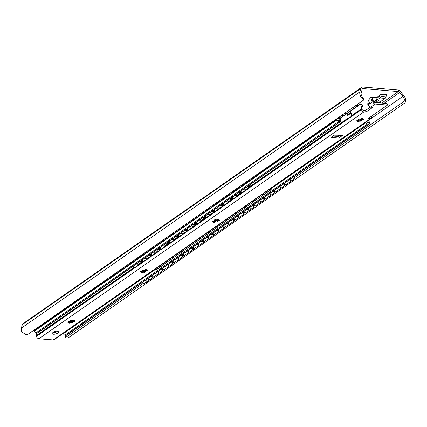 <?xml version="1.0" encoding="UTF-8"?>
<svg xmlns="http://www.w3.org/2000/svg" width="427" height="427" viewBox="0 0 427 427"><rect width="100%" height="100%" fill="white"/><g stroke="black" fill="none" stroke-linecap="round" stroke-linejoin="round"><path stroke-width="0.64" d="M361.584 87.359L23.031 323.634A4.206 2.647 -124.9 0 0 22.3 324.717L21.35 328.123A5.957 3.747 -124.9 0 0 21.809 331.987L25.972 334.571L27.878 334.368L363.927 99.838A5.957 3.747 -124.9 0 1 359.902 91.848L360.852 88.442A4.206 2.647 -124.9 0 1 361.584 87.359A4.206 2.647 -124.9 0 1 362.865 87.049L397.633 89.974A4.206 2.647 -124.9 0 1 400.606 91.784L403.702 95.531A5.957 3.747 -124.9 0 1 404.502 103.169L68.106 337.938L68.619 337.57L66.954 338.019L65.593 337.554L65.758 335.681A4.206 2.647 55.1 0 0 65.678 335.195M25.972 334.571L27.878 334.368M68.106 337.938L66.986 338.019M342.988 115.824L341.237 115.674M356.577 106.595A3.544 1.276 -16.7 0 1 353.652 107.012M377.126 99.197L373.774 101.53M404.502 103.169A5.957 3.747 -124.9 0 1 404.353 103.265L403.563 101.685A4.206 2.647 55.1 0 0 402.933 96.337L399.704 92.429A1.991 1.254 55.1 0 0 398.295 91.57L363.153 88.619A1.991 1.254 55.1 0 0 362.544 88.763A1.991 1.254 55.1 0 0 362.197 89.275L361.205 92.83A4.206 2.647 55.1 0 0 363.836 98.349L363.927 99.838M68.619 337.57L404.353 103.265M65.593 337.554L143.333 283.298M152.354 277.006L153.117 276.472M162.511 269.917L163.274 269.384M172.668 262.829L173.431 262.295M182.825 255.741L183.589 255.207M192.983 248.653L193.746 248.119M203.14 241.565L203.903 241.031M213.297 234.476L214.06 233.943M223.454 227.388L224.218 226.854M233.606 220.3L234.37 219.766M243.764 213.212L244.527 212.678M253.921 206.124L254.684 205.59M264.078 199.035L264.841 198.502M274.235 191.942L274.999 191.413M284.393 184.854L285.156 184.325M294.416 177.862L403.563 101.685M347.194 113.144L345.31 113.812L344.061 113.705M339.844 117.099L339.711 117.089A1.772 0.635 -16.7 0 1 339.342 117.009A3.72 2.338 55.1 0 0 340.324 119.565A1.596 1.003 55.1 0 1 340.671 120.259L340.725 120.43A1.596 1.003 55.1 0 1 340.484 121.636A1.596 1.003 55.1 0 1 339.999 121.754L338.654 121.642A1.772 1.116 55.1 0 1 336.903 119.955L336.764 119.491A1.772 1.116 55.1 0 1 336.679 118.855M353.791 108.538A3.544 1.276 -16.7 0 1 353.07 108.047A3.544 1.276 -16.7 0 1 353.572 107.065M354.293 106.563A3.544 1.276 -16.7 0 1 358.237 105.437M368.496 104.684L367.668 104.081A0.886 0.608 -85.2 0 0 367.439 103.996A0.886 0.608 -85.2 0 0 367.129 104.087L369.19 102.645M381.573 94.004L386.691 94.436A0.886 0.608 -85.2 0 0 386.334 95.056L381.215 94.623A0.886 0.608 -85.2 0 1 381.573 94.004L376.609 97.468L375.296 97.361A2.215 0.795 -16.7 0 0 372.451 98.103M343.052 116.037L342.7 114.858A2.215 1.527 94.8 0 1 342.651 114.687M344.178 115.247L343.778 113.902M345.31 113.812L345.486 114.335M373.47 101.509L374.783 101.615M374.185 102.202A2.215 1.393 -124.9 0 1 374.5 101.813L377.324 99.843M381.215 94.623L380.895 96.411A2.215 1.527 94.8 0 1 380.009 97.964L377.319 99.843L376.844 98.258L379.534 96.385A0.443 0.304 -85.2 0 0 379.71 96.07L379.87 95.189M368.827 102.896L369.371 103.291A0.443 0.304 -85.2 0 0 369.387 103.302M380.719 102.966L379.843 100.057L378.6 99.95A2.215 1.393 55.1 0 0 378.685 100.345L375.552 102.528M377.319 99.843L378.6 99.95M386.334 95.056L386.013 96.844A2.215 1.527 94.8 0 1 385.127 98.397L380.35 101.733M379.438 102.854L378.685 100.345M115.076 273.515L115.327 274.796L114.831 274.678L114.655 273.808M114.831 274.678L107.214 279.995A2.215 1.409 -77 0 1 106.328 280.208A2.215 1.409 -77 0 1 105.864 279.947M124.988 267.59L115.957 273.894L116.459 274.006L125.485 267.708L124.988 267.59L124.812 266.72M115.957 273.894L115.786 273.018M135.145 260.502L126.114 266.806L126.616 266.918L135.642 260.619L135.145 260.502L134.969 259.632M126.114 266.806L125.944 265.93M145.303 253.414L136.272 259.717L136.768 259.829L145.799 253.531L145.303 253.414L145.127 252.544M136.272 259.717L136.101 258.842M155.455 246.326L146.429 252.629L146.925 252.741L155.956 246.443L155.455 246.326L155.284 245.456M146.429 252.629L146.253 251.754M165.612 239.237L156.586 245.541L157.083 245.653L166.114 239.355L165.612 239.237L165.441 238.367M156.586 245.541L156.41 244.666M175.769 232.149L166.743 238.453L167.24 238.565L176.271 232.267L175.769 232.149L175.598 231.279M166.743 238.453L166.567 237.577M185.926 225.061L176.901 231.365L177.397 231.477L186.423 225.178L185.926 225.061L185.756 224.191M176.901 231.365L176.725 230.489M196.084 217.973L187.053 224.276L187.554 224.388L196.58 218.09L196.084 217.973L195.908 217.097M187.053 224.276L186.882 223.401M206.241 210.885L197.21 217.188L197.712 217.3L206.737 211.002L206.241 210.885L206.065 210.009M197.21 217.188L197.039 216.313M216.398 203.796L207.367 210.1L207.869 210.212L216.895 203.914L216.398 203.796L216.222 202.921M207.367 210.1L207.196 209.225M226.556 196.708L217.524 203.012L218.021 203.124L227.052 196.826L226.556 196.708L226.379 195.833M217.524 203.012L217.354 202.136M236.707 189.62L227.682 195.924L228.178 196.036L237.209 189.737L236.707 189.62L236.537 188.745M227.682 195.924L227.506 195.048M257.294 174.259A2.215 1.409 103 0 1 256.221 176.463L255.725 176.351L247.996 181.747L247.82 180.872M255.725 176.351A2.215 1.409 -77 0 0 256.728 174.654M246.865 182.532L237.839 188.835L238.335 188.947L247.366 182.649L246.865 182.532L246.694 181.656M237.839 188.835L237.663 187.96M115.327 274.796L107.711 280.112A2.215 1.409 103 0 1 106.825 280.325L106.328 280.208M256.221 176.463L248.493 181.859L247.996 181.747M125.485 267.708L125.234 266.427M135.642 260.619L135.386 259.338M145.799 253.531L145.543 252.25M155.956 246.443L155.7 245.162M166.114 239.355L165.857 238.074M176.271 232.267L176.015 230.986M186.423 225.178L186.172 223.897M196.58 218.09L196.329 216.809M206.737 211.002L206.487 209.721M216.895 203.914L216.638 202.633M227.052 196.826L226.796 195.545M237.209 189.737L236.953 188.456M247.366 182.649L247.11 181.368M283.912 183.653L284.734 185.718L275.255 192.054L284.734 185.718M283.544 183.909L284.281 185.75M151.873 275.805L152.701 277.865L145.084 283.181A2.215 1.612 85.6 0 1 144.465 283.411L144.011 283.443A2.215 1.612 -94.4 0 0 144.63 283.213L145.084 283.181M151.51 276.055L152.247 277.897L152.701 277.865M162.03 268.716L162.858 270.777L153.373 277.112L162.858 270.777M172.188 261.628L173.015 263.689L163.53 270.024L173.015 263.689M182.345 254.54L183.172 256.6L173.688 262.936L183.172 256.6M192.502 247.452L193.324 249.512L183.845 255.848L193.324 249.512M202.66 240.364L203.482 242.424L194.002 248.76L203.482 242.424M212.817 233.27L213.639 235.336L204.159 241.671L213.639 235.336M222.974 226.182L223.796 228.248L214.317 234.583L223.796 228.248M233.126 219.094L233.953 221.159L224.474 227.495L233.953 221.159M243.283 212.005L244.111 214.071L234.626 220.407L244.111 214.071M253.441 204.917L254.268 206.983L244.783 213.319L254.268 206.983M263.598 197.829L264.425 199.895L254.94 206.23L264.425 199.895M273.755 190.741L274.577 192.807L265.098 199.142L274.577 192.807M294.182 176.49L294.214 176.57A2.215 1.612 85.6 0 1 293.595 179.532L285.866 184.928L293.141 179.57A2.215 1.612 -94.4 0 0 293.813 176.746M142.485 282.354A2.215 1.612 -94.4 0 0 144.011 283.443M152.247 277.897L144.63 283.213M161.668 268.967L162.404 270.809M152.636 275.271L153.373 277.112M171.825 261.879L172.561 263.721M162.794 268.183L163.53 270.024M181.982 254.791L182.719 256.632M172.951 261.094L173.688 262.936M192.139 247.703L192.871 249.544M183.108 254.006L183.845 255.848M202.291 240.614L203.028 242.456M193.266 246.918L194.002 248.76M212.449 233.526L213.185 235.368M203.423 239.83L204.159 241.671M222.606 226.438L223.342 228.28M213.58 232.742L214.317 234.583M232.763 219.35L233.5 221.191M223.737 225.653L224.474 227.495M242.92 212.262L243.657 214.103M233.889 218.565L234.626 220.407M253.078 205.173L253.814 207.015M244.047 211.477L244.783 213.319M263.235 198.085L263.971 199.927M254.204 204.389L254.94 206.23M273.392 190.997L274.123 192.839M264.361 197.301L265.098 199.142M274.518 190.212L275.255 192.054M284.676 183.124L285.412 184.966M66.345 335.248L368.784 124.177A1.772 1.116 55.1 0 0 369.323 124.043L66.884 335.12A1.772 1.116 -124.9 0 1 66.345 335.248L65 335.136A1.596 1.003 -124.9 0 1 63.42 333.615L63.372 333.45A1.596 1.003 -124.9 0 1 63.324 333.263M340.484 121.636L38.04 332.713A1.596 1.003 -124.9 0 1 37.56 332.83L36.215 332.718A1.772 1.116 -124.9 0 1 34.459 331.026L34.32 330.562A1.772 1.116 -124.9 0 1 34.24 329.932M337.938 117.975A5.754 3.624 -124.9 0 1 337.624 120.206L339.716 120.382A5.268 3.315 -124.9 0 1 338.349 117.692M366.948 121.364A5.268 3.315 -124.9 0 1 366.889 122.666L368.981 122.843A5.754 3.624 -124.9 0 1 367.546 120.948M368.357 120.382A4.206 2.647 55.1 0 0 368.997 121.375A1.772 1.116 55.1 0 1 369.451 122.239L369.59 122.704A1.772 1.116 55.1 0 1 369.323 124.043M368.784 124.177L367.439 124.065A1.596 1.003 55.1 0 1 365.864 122.544L365.811 122.373A1.596 1.003 55.1 0 1 365.768 122.191M341.621 117.035L340.276 116.923A0.886 0.555 55.1 0 0 340.004 116.987A0.886 0.555 55.1 0 0 339.871 117.66L339.481 117.825M141.588 260.449L142.004 262.979L141.502 262.84L141.161 260.748M141.502 262.84L135.012 267.371A2.215 1.366 -74.5 0 1 134.105 267.574A2.215 1.366 -74.5 0 1 133.288 266.427L133.261 266.261M150.528 256.542L142.629 262.055L143.136 262.194L151.035 256.68L150.528 256.542L150.187 254.444M142.629 262.055L142.287 259.958M159.559 250.238L151.66 255.752L152.161 255.89L160.061 250.382L159.559 250.238L159.218 248.146M151.66 255.752L151.318 253.659M168.585 243.94L160.685 249.453L161.187 249.592L169.087 244.079L168.585 243.94L168.243 241.847M160.685 249.453L160.344 247.356M177.616 237.636L169.716 243.15L170.218 243.294L178.118 237.78L177.616 237.636L177.274 235.544M169.716 243.15L169.37 241.058M186.642 231.338L178.742 236.852L179.244 236.99L187.143 231.477L186.642 231.338L186.3 229.246M178.742 236.852L178.401 234.754M195.673 225.04L187.773 230.548L188.275 230.692L196.174 225.178L195.673 225.04L195.326 222.942M187.773 230.548L187.426 228.456M204.698 218.736L196.799 224.25L197.301 224.388L205.2 218.875L204.698 218.736L204.357 216.644M196.799 224.25L196.457 222.157M213.724 212.438L205.825 217.946L206.332 218.09L214.231 212.577L213.724 212.438L213.383 210.34M205.825 217.946L205.483 215.854M222.755 206.134L214.856 211.648L215.357 211.787L223.257 206.273L222.755 206.134L222.414 204.042M214.856 211.648L214.514 209.556M231.781 199.836L223.881 205.35L224.383 205.488L232.288 199.975L231.781 199.836L231.439 197.738M223.881 205.35L223.54 203.252M250.041 184.758L250.142 185.366A2.215 1.366 105.5 0 1 249.042 188.28L248.541 188.136L241.938 192.748L241.597 190.65M248.541 188.136A2.215 1.366 -74.5 0 0 249.635 185.227L249.608 185.062M240.812 193.532L232.912 199.046L233.414 199.185L241.314 193.671L240.812 193.532L240.47 191.44M232.912 199.046L232.571 196.954M142.004 262.979L135.514 267.51A2.215 1.366 105.5 0 1 134.606 267.713L134.105 267.574M249.042 188.28L242.44 192.887L241.938 192.748M151.035 256.68L150.619 254.145M160.061 250.382L159.645 247.847M169.087 244.079L168.676 241.543M178.118 237.78L177.701 235.245M187.143 231.477L186.732 228.941M196.174 225.178L195.758 222.643M205.2 218.875L204.789 216.34M214.231 212.577L213.815 210.041M223.257 206.273L222.841 203.738M232.288 199.975L231.872 197.439M241.314 193.671L240.897 191.136M263.229 193.751L263.63 194.669L264.073 194.605L270.675 189.999A2.215 1.639 82.2 0 0 271.46 188.003M163.157 263.592L163.637 264.703L157.147 269.229A2.215 1.639 82.2 0 1 156.592 269.453A2.215 1.639 82.2 0 1 156.367 269.464M162.794 263.843L163.194 264.761L163.637 264.703M263.63 194.669L270.232 190.058A2.215 1.639 -97.8 0 0 271.028 188.307M172.182 257.294L172.663 258.399L164.32 263.977L172.663 258.399M181.208 250.991L181.688 252.101L173.351 257.673L181.688 252.101M190.239 244.692L190.72 245.803L182.377 251.375L190.72 245.803M199.265 238.389L199.745 239.499L191.403 245.071L199.745 239.499M208.296 232.091L208.776 233.201L200.434 238.773L208.776 233.201M217.322 225.787L217.802 226.897L209.46 232.469L217.802 226.897M226.353 219.489L226.833 220.599L218.491 226.171L226.833 220.599M235.378 213.185L235.859 214.295L227.516 219.868L235.859 214.295M244.409 206.887L244.89 207.997L236.547 213.569L244.89 207.997M253.435 200.589L253.916 201.693L245.573 207.271L253.916 201.693M262.461 194.285L262.941 195.395L254.599 200.968L262.941 195.395M155.113 269.207A2.215 1.639 -97.8 0 0 156.149 269.512A2.215 1.639 -97.8 0 0 156.704 269.293L157.147 269.229M163.194 264.761L156.704 269.293M171.825 257.545L172.22 258.463M163.92 263.059L164.32 263.977M180.851 251.241L181.251 252.16M172.951 256.755L173.351 257.673M189.876 244.943L190.277 245.861M181.977 250.457L182.377 251.375M198.907 238.64L199.302 239.558M191.008 244.153L191.403 245.071M207.933 232.341L208.333 233.259M200.033 237.855L200.434 238.773M216.964 226.038L217.359 226.956M209.065 231.551L209.46 232.469M225.99 219.74L226.39 220.658M218.09 225.253L218.491 226.171M235.021 213.441L235.416 214.359M227.121 218.95L227.516 219.868M244.047 207.138L244.447 208.056M236.147 212.651L236.547 213.569M253.072 200.839L253.473 201.757M245.173 206.348L245.573 207.271M262.103 194.536L262.504 195.454M254.204 200.049L254.599 200.968M371.373 116.315A1.329 0.838 -124.9 0 1 371.453 116.523L371.479 116.608A2.434 1.532 -124.9 0 1 371.111 118.46L53.999 339.769A2.434 1.532 -124.9 0 1 53.258 339.951L38.868 338.739A2.434 1.532 -124.9 0 1 36.455 336.417L36.428 336.332A1.329 0.838 -124.9 0 1 36.439 335.553A3.72 2.338 55.1 0 0 36.418 333.215L36.268 332.724M339.801 118.674L360.249 104.401L360.324 103.98L361.434 104.076A5.487 3.453 -124.9 0 1 362.806 109.654A0.443 0.278 -124.9 0 0 363.249 110.321L365.48 110.508L370.326 107.129M351.859 115.423L350.893 112.365L351.053 113.299L349.825 114.153L347.306 114.868C348.352 116.016 348.368 117.254 347.343 118.573L347.087 119.389L352.035 115.936L351.859 115.423L361.45 108.725A1.329 0.838 -124.9 0 0 361.439 109.504L361.466 109.59A2.434 1.532 -124.9 0 0 363.879 111.917L365.955 112.087L365.48 110.508M371.111 118.46A2.434 1.532 -124.9 0 1 370.369 118.637L368.293 118.466L387.476 105.074L375.162 104.039L370.647 107.188L372.728 107.364L365.955 112.087M387.476 105.074L387.001 103.494L374.532 102.443A0.443 0.278 -124.9 0 1 374.095 102.021L372.75 101.717A2.434 1.532 55.1 0 0 375.162 104.039M333.023 136.074L337.613 136.459A0.886 0.32 163.3 0 0 338.814 136.122L339.54 135.615M58.003 331.085A3.544 1.276 -16.7 0 1 57.741 331.283A3.544 1.276 -16.7 0 1 52.836 332.633M73.22 320.592A3.806 1.372 -16.7 0 1 69.537 321.723M69.404 321.734A3.806 1.372 -16.7 0 1 68.875 321.75M145.447 270.184A3.806 1.372 -16.7 0 1 141.759 271.316M141.625 271.326A3.806 1.372 -16.7 0 1 141.102 271.348M217.674 219.777A3.806 1.372 -16.7 0 1 213.986 220.914M213.852 220.924A3.806 1.372 -16.7 0 1 213.324 220.94M362.123 118.968A3.806 1.372 -16.7 0 1 358.434 120.099M358.301 120.11A3.806 1.372 -16.7 0 1 357.773 120.126M339.289 137.702A0.886 0.32 163.3 0 1 338.088 138.044L331.688 137.505A0.886 0.32 163.3 0 1 331.405 137.366A0.886 0.32 163.3 0 1 331.614 137.056L334.651 134.937L338.995 135.023L338.787 135.284L342.326 135.583L339.289 137.702L338.814 136.122M58.216 332.868A3.544 1.276 -16.7 0 1 54.624 334.181A3.544 1.276 -16.7 0 1 52.265 333.668A3.544 1.276 -16.7 0 1 53.097 332.436A3.544 1.276 -16.7 0 1 56.69 331.122A3.544 1.276 -16.7 0 1 59.049 331.635A3.544 1.276 -16.7 0 1 58.216 332.868M73.625 321.024A0.886 0.32 -16.7 0 1 74.49 320.746A0.886 0.32 -16.7 0 1 75.019 320.88A0.886 0.32 -16.7 0 1 74.421 321.387A0.886 0.32 -16.7 0 1 73.417 321.483A2.258 0.811 -16.7 0 1 72.633 322.027A0.886 0.32 -16.7 0 1 73.188 322.161A0.886 0.32 -16.7 0 1 72.43 322.721A0.886 0.32 -16.7 0 1 71.49 322.668A0.886 0.32 -16.7 0 1 71.619 322.422A2.258 0.811 -16.7 0 1 70.46 322.631A0.886 0.32 -16.7 0 1 70.471 322.652A0.886 0.32 -16.7 0 1 69.713 323.212A0.886 0.32 -16.7 0 1 68.774 323.159A0.886 0.32 -16.7 0 1 69.66 322.566A2.258 0.811 -16.7 0 1 69.291 322.273A2.258 0.811 -16.7 0 1 69.281 322.225A0.886 0.32 -16.7 0 1 68.416 322.502A0.886 0.32 -16.7 0 1 67.888 322.369A0.886 0.32 -16.7 0 1 68.491 321.862A0.886 0.32 -16.7 0 1 69.494 321.766A2.258 0.811 -16.7 0 1 70.274 321.221A0.886 0.32 -16.7 0 1 69.724 321.088A0.886 0.32 -16.7 0 1 70.482 320.528A0.886 0.32 -16.7 0 1 71.421 320.581A0.886 0.32 -16.7 0 1 71.293 320.826A2.258 0.811 -16.7 0 1 72.446 320.618A0.886 0.32 -16.7 0 1 72.441 320.597A0.886 0.32 -16.7 0 1 73.198 320.042A0.886 0.32 -16.7 0 1 74.138 320.09A0.886 0.32 -16.7 0 1 73.252 320.688A2.258 0.811 -16.7 0 1 73.62 320.976A2.258 0.811 -16.7 0 1 73.625 321.024L73.599 320.933M145.853 270.617A0.886 0.32 -16.7 0 1 146.717 270.339A0.886 0.32 -16.7 0 1 147.246 270.478A0.886 0.32 -16.7 0 1 146.642 270.985A0.886 0.32 -16.7 0 1 145.639 271.081A2.258 0.811 -16.7 0 1 144.86 271.625A0.886 0.32 -16.7 0 1 145.41 271.753A0.886 0.32 -16.7 0 1 144.657 272.314A0.886 0.32 -16.7 0 1 143.718 272.266A0.886 0.32 -16.7 0 1 143.846 272.02A2.258 0.811 -16.7 0 1 142.687 272.229A0.886 0.32 -16.7 0 1 142.693 272.245A0.886 0.32 -16.7 0 1 141.935 272.805A0.886 0.32 -16.7 0 1 140.995 272.752A0.886 0.32 -16.7 0 1 141.881 272.159A2.258 0.811 -16.7 0 1 141.518 271.866A2.258 0.811 -16.7 0 1 141.508 271.823A0.886 0.32 -16.7 0 1 140.643 272.095A0.886 0.32 -16.7 0 1 140.115 271.962A0.886 0.32 -16.7 0 1 140.718 271.455A0.886 0.32 -16.7 0 1 141.721 271.358A2.258 0.811 -16.7 0 1 142.501 270.814A0.886 0.32 -16.7 0 1 141.945 270.681A0.886 0.32 -16.7 0 1 142.703 270.12A0.886 0.32 -16.7 0 1 143.643 270.174A0.886 0.32 -16.7 0 1 143.515 270.419A2.258 0.811 -16.7 0 1 144.673 270.211A0.886 0.32 -16.7 0 1 144.668 270.195A0.886 0.32 -16.7 0 1 145.42 269.634A0.886 0.32 -16.7 0 1 146.36 269.683A0.886 0.32 -16.7 0 1 145.474 270.28A2.258 0.811 -16.7 0 1 145.842 270.569A2.258 0.811 -16.7 0 1 145.853 270.617L145.826 270.526M218.074 220.209A0.886 0.32 -16.7 0 1 218.944 219.937A0.886 0.32 -16.7 0 1 219.467 220.07A0.886 0.32 -16.7 0 1 218.87 220.578A0.886 0.32 -16.7 0 1 217.866 220.674A2.258 0.811 -16.7 0 1 217.081 221.218A0.886 0.32 -16.7 0 1 217.637 221.351A0.886 0.32 -16.7 0 1 216.879 221.912A0.886 0.32 -16.7 0 1 215.939 221.859A0.886 0.32 -16.7 0 1 216.067 221.613A2.258 0.811 -16.7 0 1 214.909 221.821A0.886 0.32 -16.7 0 1 214.92 221.837A0.886 0.32 -16.7 0 1 214.162 222.398A0.886 0.32 -16.7 0 1 213.222 222.35A0.886 0.32 -16.7 0 1 214.108 221.752A2.258 0.811 -16.7 0 1 213.74 221.464A2.258 0.811 -16.7 0 1 213.73 221.416A0.886 0.32 -16.7 0 1 212.865 221.693A0.886 0.32 -16.7 0 1 212.336 221.554A0.886 0.32 -16.7 0 1 212.94 221.047A0.886 0.32 -16.7 0 1 213.943 220.956A2.258 0.811 -16.7 0 1 214.722 220.407A0.886 0.32 -16.7 0 1 214.173 220.279A0.886 0.32 -16.7 0 1 214.93 219.718A0.886 0.32 -16.7 0 1 215.87 219.766A0.886 0.32 -16.7 0 1 215.742 220.017A2.258 0.811 -16.7 0 1 216.895 219.809A0.886 0.32 -16.7 0 1 216.889 219.788A0.886 0.32 -16.7 0 1 217.647 219.227A0.886 0.32 -16.7 0 1 218.587 219.281A0.886 0.32 -16.7 0 1 217.701 219.873A2.258 0.811 -16.7 0 1 218.069 220.167A2.258 0.811 -16.7 0 1 218.074 220.209L218.048 220.118M362.528 119.4A0.886 0.32 -16.7 0 1 363.393 119.122A0.886 0.32 -16.7 0 1 363.921 119.261A0.886 0.32 -16.7 0 1 363.318 119.768A0.886 0.32 -16.7 0 1 362.315 119.859A2.258 0.811 -16.7 0 1 361.53 120.409A0.886 0.32 -16.7 0 1 362.085 120.537A0.886 0.32 -16.7 0 1 361.327 121.097A0.886 0.32 -16.7 0 1 360.388 121.049A0.886 0.32 -16.7 0 1 360.516 120.804A2.258 0.811 -16.7 0 1 359.358 121.006A0.886 0.32 -16.7 0 1 359.369 121.028A0.886 0.32 -16.7 0 1 358.611 121.588A0.886 0.32 -16.7 0 1 357.671 121.535A0.886 0.32 -16.7 0 1 358.557 120.942A2.258 0.811 -16.7 0 1 358.189 120.649A2.258 0.811 -16.7 0 1 358.178 120.606A0.886 0.32 -16.7 0 1 357.314 120.878A0.886 0.32 -16.7 0 1 356.791 120.745A0.886 0.32 -16.7 0 1 357.388 120.238A0.886 0.32 -16.7 0 1 358.392 120.142A2.258 0.811 -16.7 0 1 359.176 119.597A0.886 0.32 -16.7 0 1 358.621 119.464A0.886 0.32 -16.7 0 1 359.379 118.903A0.886 0.32 -16.7 0 1 360.319 118.957A0.886 0.32 -16.7 0 1 360.191 119.202A2.258 0.811 -16.7 0 1 361.349 118.994A0.886 0.32 -16.7 0 1 361.338 118.978A0.886 0.32 -16.7 0 1 362.096 118.418A0.886 0.32 -16.7 0 1 363.035 118.466A0.886 0.32 -16.7 0 1 362.149 119.064A2.258 0.811 -16.7 0 1 362.518 119.352A2.258 0.811 -16.7 0 1 362.528 119.4L362.496 119.309M337.917 135.343L338.787 135.284M338.312 135.508L341.627 135.791A1.991 1.372 -85.2 0 0 342.326 135.583M338.189 135.236L334.314 135.172M372.75 101.717L368.239 104.866A2.434 1.532 55.1 0 0 370.647 107.188M368.549 100.153L370.743 97.393L372.157 97.132L373.556 101.781M360.249 104.401A3.72 2.338 -124.9 0 1 361.45 108.725M339.673 118.391L360.324 103.98M350.893 112.365L347.306 114.868M349.825 114.153L351.047 113.812L351.053 113.299M69.249 322.118A2.258 0.811 163.3 0 0 69.489 322.326A2.258 0.811 163.3 0 0 69.601 322.369C66.82 321.44 69.782 321.691 70.402 322.433A2.258 0.811 163.3 0 0 71.56 322.225L71.277 321.969L72.878 321.131L72.574 321.83A2.258 0.811 163.3 0 0 73.028 321.563A2.258 0.811 163.3 0 0 73.359 321.285L73.577 320.89M71.293 320.826L71.261 320.463M69.905 320.8L70.274 321.221M73.252 320.688L73.503 319.967M69.425 322.294L69.66 322.566M68.667 321.803L69.281 322.225M141.476 271.716A2.258 0.811 163.3 0 0 141.716 271.919A2.258 0.811 163.3 0 0 141.823 271.962C139.042 271.033 142.01 271.284 142.629 272.026A2.258 0.811 163.3 0 0 143.787 271.818L143.504 271.561L145.1 270.729L144.801 271.428A2.258 0.811 163.3 0 0 145.249 271.161A2.258 0.811 163.3 0 0 145.58 270.878L145.799 270.483M143.515 270.419L143.488 270.056M142.127 270.392L142.501 270.814M145.474 270.28L145.724 269.565M141.652 271.887L141.881 272.159M140.894 271.396L141.508 271.823M213.697 221.309A2.258 0.811 163.3 0 0 213.938 221.517A2.258 0.811 163.3 0 0 214.05 221.554C211.269 220.626 214.237 220.876 214.85 221.624A2.258 0.811 163.3 0 0 216.009 221.416L215.731 221.154L217.327 220.321L217.023 221.021A2.258 0.811 163.3 0 0 217.476 220.754A2.258 0.811 163.3 0 0 217.807 220.476L218.026 220.081M215.742 220.017L215.71 219.649M214.354 219.99L214.722 220.407M217.701 219.873L217.951 219.158M213.874 221.485L214.108 221.752M213.116 220.989L213.73 221.416M358.146 120.499A2.258 0.811 163.3 0 0 358.392 120.702A2.258 0.811 163.3 0 0 358.499 120.745C355.718 119.816 358.685 120.067 359.299 120.809A2.258 0.811 163.3 0 0 360.457 120.601L360.18 120.345L361.776 119.512L361.472 120.211A2.258 0.811 163.3 0 0 361.925 119.939A2.258 0.811 163.3 0 0 362.256 119.661L362.475 119.266M360.191 119.202L360.158 118.839M358.803 119.176L359.176 119.597M362.149 119.064L362.4 118.348M358.328 120.67L358.557 120.942M357.564 120.179L358.178 120.606M21.35 328.123L359.902 91.848M22.3 324.717L360.852 88.442M368.389 120.446L402.933 96.337M384.188 103.254L399.704 92.429M381.839 103.056L398.295 91.57M362.197 89.28L363.153 88.619M367.129 104.087L367.743 104.135M339.625 116.801L339.711 117.089M385.127 98.397L380.009 97.964M386.013 96.844L380.895 96.411M107.711 280.112L107.214 279.995M293.141 179.57L293.595 179.532M37.56 332.83L339.999 121.754M36.215 332.718L338.654 121.642M34.459 331.026L107.081 280.347M115.295 274.614L116.235 273.958M125.447 267.526L126.392 266.87M135.605 260.438L136.549 259.781M145.762 253.35L146.707 252.693M155.919 246.262L156.858 245.605M166.076 239.173L167.016 238.517M176.234 232.085L177.173 231.429M186.391 224.997L187.33 224.34M196.548 217.909L197.487 217.252M206.7 210.821L207.645 210.164M216.857 203.732L217.802 203.076M227.015 196.644L227.959 195.988M237.172 189.556L238.111 188.899M247.329 182.468L248.268 181.806M256.782 175.865L336.903 119.955M34.32 330.562L106.44 280.235M115.194 274.123L115.904 273.627M125.351 267.035L126.061 266.539M135.508 259.947L136.218 259.451M145.666 252.859L146.376 252.362M155.823 245.771L156.533 245.274M165.98 238.682L166.69 238.186M176.137 231.594L176.847 231.098M186.289 224.506L187.005 224.01M196.447 217.418L197.157 216.921M206.604 210.33L207.314 209.833M216.761 203.241L217.471 202.745M226.918 196.153L227.628 195.657M237.076 189.065L237.786 188.569M247.233 181.977L247.943 181.48M257.155 175.049L336.764 119.491M65 335.136L367.439 124.065M63.42 333.615L155.433 269.4M163.295 263.913L164.064 263.379M172.321 257.614L173.09 257.075M181.352 251.316L182.121 250.777M190.378 245.013L191.147 244.479M199.404 238.714L200.172 238.175M208.435 232.411L209.203 231.877M217.46 226.113L218.229 225.573M226.491 219.809L227.26 219.275M235.517 213.511L236.286 212.972M244.548 207.207L245.317 206.673M253.574 200.909L254.343 200.37M262.605 194.605L263.374 194.071M271.46 188.424L365.864 122.544M63.372 333.45L155.268 269.314M163.226 263.758L163.995 263.224M172.252 257.46L173.02 256.921M181.283 251.156L182.051 250.622M190.309 244.858L191.077 244.319M199.34 238.554L200.108 238.02M208.365 232.256L209.134 231.717M217.396 225.952L218.165 225.419M226.422 219.654L227.191 219.115M235.448 213.351L236.216 212.817M244.479 207.052L245.247 206.513M253.505 200.749L254.273 200.215M262.536 194.45L263.304 193.917M271.471 188.216L365.811 122.373M135.514 267.51L135.012 267.371M214.92 219.718L214.434 220.054M270.232 190.058L270.675 189.999M250.142 185.366L249.635 185.227M53.258 339.951L370.369 118.637M38.868 338.739L363.879 111.917M338.088 138.044L337.613 136.459M331.688 137.505L331.565 137.094M373.059 101.743L371.645 97.03M372.163 102.128L370.743 97.393M369.665 103.873L368.474 99.907M373.182 101.754L371.762 97.02M36.439 335.553L133.939 267.51M141.844 261.991L142.538 261.505M150.87 255.693L151.569 255.207M159.901 249.389L160.595 248.904M168.927 243.091L169.626 242.605M177.958 236.788L178.651 236.302M186.983 230.489L187.683 230.004M196.009 224.186L196.708 223.7M205.04 217.887L205.739 217.402M214.066 211.589L214.765 211.098M223.097 205.286L223.791 204.8M232.123 198.987L232.822 198.496M241.154 192.684L241.847 192.198M250.115 186.428L347.343 118.573M36.428 336.332L134.713 267.74M141.956 262.685L142.794 262.098M150.982 256.381L151.825 255.8M160.013 250.083L160.851 249.496M169.039 243.785L169.877 243.198M178.07 237.481L178.908 236.894M187.095 231.183L187.933 230.596M196.126 224.88L196.964 224.298M205.152 218.581L205.99 217.994M214.183 212.278L215.021 211.696M223.209 205.979L224.047 205.392M232.235 199.676L233.078 199.094M241.266 193.378L242.104 192.79M249.747 187.458L361.439 109.504M36.455 336.417L134.852 267.745M141.972 262.776L142.901 262.13M150.998 256.478L151.927 255.826M160.029 250.174L160.958 249.528M169.055 243.876L169.983 243.225M178.086 237.572L179.014 236.926M187.111 231.274L188.04 230.623M196.137 224.97L197.066 224.324M205.168 218.672L206.097 218.026M214.194 212.374L215.123 211.723M223.225 206.07L224.154 205.424M232.251 199.772L233.179 199.121M241.282 193.468L242.21 192.823M249.64 187.634L361.466 109.59M351.747 116.139L351.047 113.812M351.827 116.085L351.127 113.753M145.687 280.123A3.982 3.982 0 0 0 148.644 279.461M155.844 273.034A3.982 3.982 0 0 0 158.801 272.373M166.002 265.946A3.982 3.982 0 0 0 168.959 265.284M176.159 258.858A3.982 3.982 0 0 0 179.116 258.196M186.311 251.77A3.982 3.982 0 0 0 189.273 251.108M196.468 244.682A3.982 3.982 0 0 0 199.43 244.02M206.625 237.593A3.982 3.982 0 0 0 209.588 236.932M216.783 230.505A3.982 3.982 0 0 0 219.745 229.843M226.94 223.417A3.982 3.982 0 0 0 229.897 222.755M237.097 216.329A3.982 3.982 0 0 0 240.054 215.667M247.254 209.241A3.982 3.982 0 0 0 250.211 208.579M257.412 202.152A3.982 3.982 0 0 0 260.369 201.491M267.564 195.064A3.982 3.982 0 0 0 270.526 194.402M277.721 187.976A3.982 3.982 0 0 0 280.683 187.314M287.878 180.888A3.982 3.982 0 0 0 290.84 180.226M110.129 276.963A3.982 3.982 0 0 0 111.543 276.344M120.286 269.875A3.982 3.982 0 0 0 121.7 269.256M130.443 262.786A3.982 3.982 0 0 0 131.858 262.167M140.6 255.698A3.982 3.982 0 0 0 142.015 255.079M150.758 248.61A3.982 3.982 0 0 0 152.172 247.991M160.915 241.522A3.982 3.982 0 0 0 162.329 240.903M171.072 234.434A3.982 3.982 0 0 0 172.487 233.815M181.229 227.345A3.982 3.982 0 0 0 182.639 226.726M191.381 220.257A3.982 3.982 0 0 0 192.796 219.638M201.539 213.169A3.982 3.982 0 0 0 202.953 212.55M211.696 206.081A3.982 3.982 0 0 0 213.11 205.462M221.853 198.993A3.982 3.982 0 0 0 223.268 198.374M232.01 191.904A3.982 3.982 0 0 0 233.425 191.285M242.168 184.816A3.982 3.982 0 0 0 243.582 184.197M252.325 177.728A3.982 3.982 0 0 0 253.739 177.109M339.39 117.414L340.004 116.987M215.245 219.643L214.541 220.135M156.149 269.512L156.592 269.453M159.148 266.389A3.496 3.496 0 0 0 159.853 266.01M168.174 260.086A3.496 3.496 0 0 0 168.884 259.707M177.205 253.787A3.496 3.496 0 0 0 177.91 253.408M186.231 247.489A3.496 3.496 0 0 0 186.941 247.105M195.262 241.186A3.496 3.496 0 0 0 195.966 240.807M204.287 234.887A3.496 3.496 0 0 0 204.997 234.503M213.319 228.584A3.496 3.496 0 0 0 214.023 228.205M222.344 222.286A3.496 3.496 0 0 0 223.049 221.901M231.375 215.982A3.496 3.496 0 0 0 232.08 215.603M240.401 209.684A3.496 3.496 0 0 0 241.106 209.299M249.427 203.38A3.496 3.496 0 0 0 250.137 203.001M258.458 197.082A3.496 3.496 0 0 0 259.162 196.698M267.483 190.778A3.496 3.496 0 0 0 268.193 190.399M135.578 264.644A3.496 3.496 0 0 0 140.318 261.335M144.609 258.34A3.496 3.496 0 0 0 149.343 255.036M153.635 252.042A3.496 3.496 0 0 0 158.374 248.733M162.666 245.738A3.496 3.496 0 0 0 167.4 242.435M171.691 239.44A3.496 3.496 0 0 0 176.431 236.131M180.717 233.137A3.496 3.496 0 0 0 185.457 229.833M189.748 226.838A3.496 3.496 0 0 0 194.488 223.529M198.774 220.535A3.496 3.496 0 0 0 203.514 217.231M207.805 214.237A3.496 3.496 0 0 0 212.545 210.927M216.831 207.933A3.496 3.496 0 0 0 221.57 204.629M225.862 201.635A3.496 3.496 0 0 0 230.596 198.325M234.887 195.331A3.496 3.496 0 0 0 239.627 192.027M243.918 189.033A3.496 3.496 0 0 0 248.653 185.724M369.579 103.932L368.416 100.057"/></g></svg>
